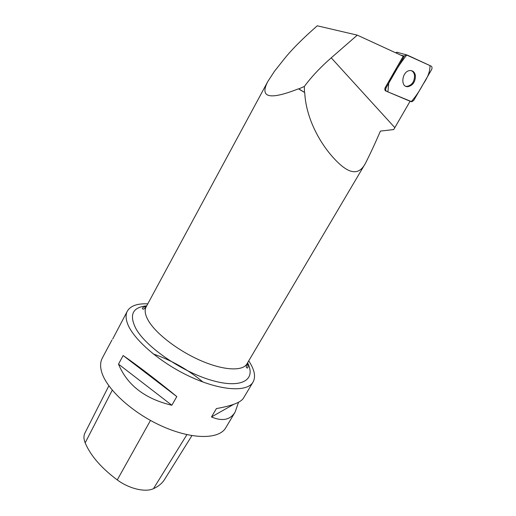 <?xml version="1.0" encoding="UTF-8"?>
<svg xmlns="http://www.w3.org/2000/svg" width="516" height="516" viewBox="0 0 516 516"><rect width="100%" height="100%" fill="white"/><g stroke="black" fill="none" stroke-linecap="round" stroke-linejoin="round"><path stroke-width="0.77" d="M395.566 52.755L397.488 52.316M386.69 91.377L411.833 101.775L413.716 100.452L431.576 69.628C432.318 68.028 432.156 66.854 431.099 66.112L406.111 54.767L404.318 56.096L386.097 87.843C385.362 89.474 385.555 90.655 386.69 91.377L410.091 101.246L393.721 129.561L380.434 131.083C374.945 143.732 369.933 154.51 365.399 163.404L246.932 363.896C245.893 366.96 246.158 368.295 247.738 367.902C247.764 366.683 248.68 368.43 247.293 363.29M415.399 75.581C414.741 72.227 412.968 70.544 410.065 70.544C401.99 70.744 399.881 87.514 407.963 86.669C412.974 85.424 415.451 81.722 415.399 75.581M304.472 92.248L304.337 86.475L298.854 88.887L304.724 92.577L298.448 88.823C269.636 100.181 259.393 97.795 267.727 81.663L274.409 71.363L284.445 58.708C291.94 49.349 302.886 38.377 317.282 25.8L357.285 35.14L403.209 56.27L385.252 87.559C384.517 89.191 384.717 90.364 385.845 91.087M298.854 88.887L298.448 88.823M304.724 92.577C305.885 116.61 318.237 140.462 332.136 156.374C346.21 172.37 357.782 177.762 365.399 163.404M304.337 86.475C311.471 76.813 320.436 67.267 331.233 57.844L357.285 35.14M147.782 303.86C137.359 303.389 130.561 305.788 127.388 311.051C125.723 314.128 125.665 318.017 127.213 322.726C132.277 338.541 159.573 362.49 190.127 376.661C220.68 390.922 247.254 392.366 253.021 382.13C255.975 376.693 254.543 369.604 248.718 360.871M111.946 340.005L102.329 358.027C100.426 361.548 100.104 365.857 101.375 370.952C105.49 388.09 131.677 412.607 161.85 426.119C192.023 439.735 219.061 439.522 225.718 427.835L235.109 412.11C230.323 419.94 222.441 421.559 211.463 416.973L216.423 408.562C231.768 405.873 240.766 402.428 243.404 398.229L253.021 382.13M202.994 382.04C188.127 369.656 171.544 360.291 153.252 353.957M238.56 402.222L235.109 412.11M127.388 311.051L112.675 339.044M176.801 396.585L171.854 405.247C144.983 398.855 127.194 385.142 118.499 364.122L123.143 355.543C136.166 364.419 157.535 380.737 176.801 396.585L123.143 355.543M108.85 385.807L84.972 432.937C83.56 435.691 83.624 439 85.166 442.863C90.558 455.622 101.252 467.973 117.261 479.925C129.187 488.781 145.415 492.567 153.471 488.671C158.528 486.356 162.269 483.228 164.688 479.287L191.907 435.639M118.499 364.122L171.854 405.247M211.463 416.973L233.722 404.331M405.873 86.295L407.105 86.391C412.11 85.146 414.587 81.457 414.535 75.317C414.142 72.975 413.064 71.408 411.297 70.615M406.866 54.896C400.293 63.068 394.25 72.504 388.754 83.211L387.903 91.887L411.252 101.671C415.625 96.718 419.631 90.81 423.275 83.96C427.932 77.2 430.157 71.079 429.957 65.584L406.866 54.896M410.078 101.265L411.252 101.671M385.252 87.559L386.097 87.843M404.318 56.096L400.577 55.057M331.233 57.844L394.811 127.639M267.617 81.863L146.151 306.878C144.228 310.445 145.138 315.302 148.866 321.462C156.877 334.529 179.297 351.493 201.717 361.013C224.163 370.591 242.701 371.288 246.932 363.896M85.166 442.863L112.249 390.186M117.261 479.925L150.479 420.437M153.471 488.671L186.902 434.659M247.577 362.812C256.336 379.505 242.256 388.954 212.676 380.634C183.206 372.526 146.776 347.739 136.16 329.092C128.845 314.999 132.367 307.252 146.712 305.846M396.746 52.193L406.111 54.767M407.105 86.391L407.963 86.669M146.151 306.878C144.074 309.355 142.816 309.826 142.364 308.284C143.403 307.633 141.468 307.775 146.441 306.349"/></g></svg>
